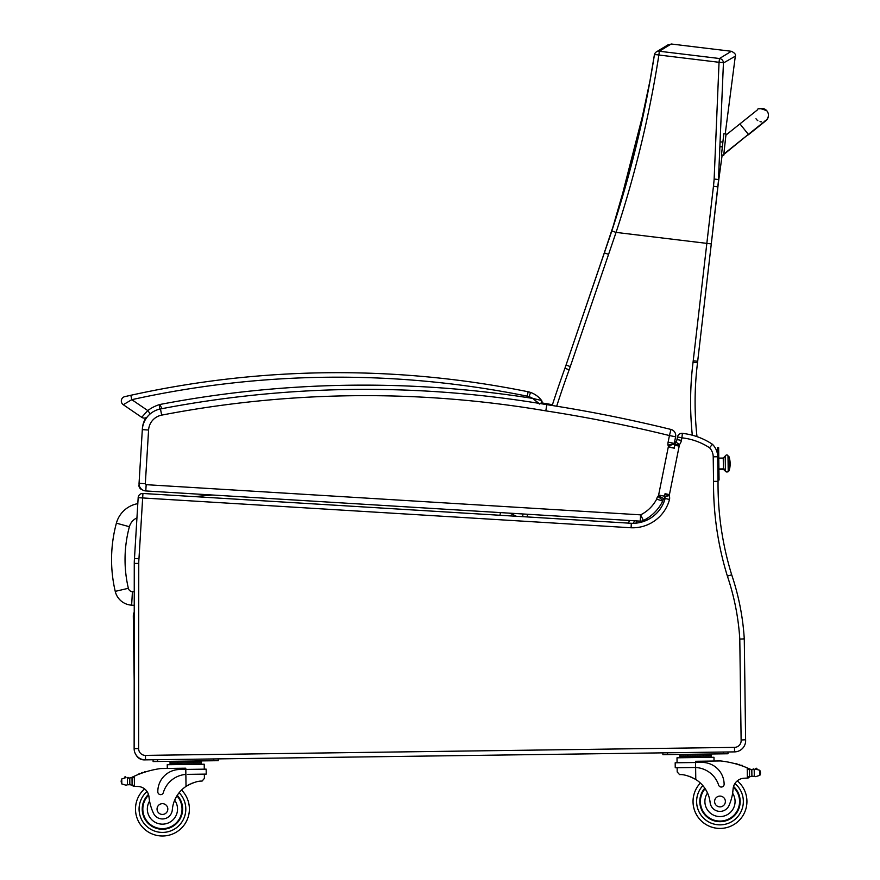 <?xml version="1.0" encoding="UTF-8"?>
<svg xmlns="http://www.w3.org/2000/svg" width="880" height="880" viewBox="0 0 880 880"><rect width="100%" height="100%" fill="white"/><g stroke="black" fill="none" stroke-linecap="round" stroke-linejoin="round"><path stroke-width="1.32" d="M722.161 155.012L718.432 182.369A179.993 179.993 0 0 0 718.19 184.349L718.289 183.513L718.19 184.36M725.23 133.892L735.317 56.177C736.076 54.582 734.756 52.954 731.379 51.282L671.22 44L665.115 46.574M654.401 54.868A4.488 4.455 56.1 0 1 656.282 51.953A4.488 4.455 56.1 0 1 656.293 51.953A4.488 4.455 56.1 0 1 659.329 51.238L666.479 46.871M610.302 235.466L566.038 365.09A179.663 179.663 0 0 1 564.927 368.258A1119.91 1119.91 0 0 0 552.189 405.493M633.248 523.303L634.623 520.784L633.248 523.303M604.065 253.517L566.038 365.09L570.295 366.542L616.066 232.397C635.294 174.097 649.561 114.961 658.878 55.011A4.488 0.671 -170.3 0 0 654.368 54.923A4.488 0.671 -170.3 0 0 654.379 55C645.106 114.499 630.905 173.162 611.798 230.978L608.894 239.635L611.798 230.978L616.066 232.397L706.838 243.375L693.231 360.767A175.175 175.175 0 0 1 693.055 362.197A322.542 322.542 0 0 0 692.318 435.215M696.993 436.634A67.375 67.375 0 0 1 712.426 444.279A17.963 17.963 0 0 1 717.288 453.112A17.963 17.963 0 0 0 712.426 444.279A67.375 67.375 0 0 0 696.993 436.634A318.054 318.054 0 0 1 697.521 362.747A179.663 179.663 0 0 0 697.686 361.284L718.3 183.447L723.437 62.986A4.488 0.671 -178.7 0 0 719.048 62.293L714.142 179.014A175.681 173.624 114.6 0 1 713.46 186.186L706.838 243.375L711.293 243.892L718.597 179.586L714.142 179.014M693.231 360.767L697.686 361.284L711.293 243.892M718.432 182.369L718.3 183.403M731.379 51.282L719.499 58.52A4.488 4.455 54.9 0 1 723.437 62.986L735.317 56.177M659.329 51.238L658.878 55.011L719.048 62.293L719.499 58.52L659.329 51.238L671.22 44M523.116 513.986A1119.91 1119.91 0 0 0 522.544 516.648L516.318 516.263A61.116 61.116 0 0 0 509.355 513.139A61.116 61.116 0 0 1 516.318 516.263M768.405 115.599A6.743 6.743 -179 0 1 764.181 121.737A6.743 6.743 -179 0 0 768.405 115.599L768.416 115.236A6.743 6.743 -179 0 1 764.621 121.176M723.701 155.166L726.044 133.991L723.701 155.188L721.468 154.913L723.701 155.584L723.866 154.011L723.701 155.584L721.468 155.342L723.701 155.562M723.701 155.188L721.468 154.935L723.811 133.738L726.044 133.991L723.811 133.738M758.945 108.955A6.743 6.743 -179 0 1 768.416 115.236M761.508 121.847A6.743 6.743 -179 0 1 760.023 121.649M757.812 120.637A6.743 6.743 -179 0 1 755.997 118.745M726.033 134.409L725.967 135.069L726.033 134.409M499.917 515.262L500.467 512.6M212.531 495.022A1078.968 1078.011 -176.6 0 0 194.491 496.617L142.934 493.471A4.488 4.488 0 0 0 138.171 497.684L134.475 558.459A58.388 58.388 0 0 0 134.266 563.409A58.388 58.388 0 0 1 134.475 558.459L138.963 558.789L142.659 497.948L138.171 497.684A4.488 4.488 0 0 1 142.934 493.471L142.659 497.948L631.092 527.769L631.323 523.292A33.693 33.693 0 0 0 665.126 498.498L665.467 498.575M134.244 591.822L132.429 591.712L131.637 605.165A17.908 17.908 0 0 1 115.236 591.36A139.733 139.623 -176.6 0 1 116.391 523.171A27.093 27.093 0 0 1 137.808 503.646A27.093 27.093 0 0 0 116.391 523.171L129.393 526.713A13.618 13.618 0 0 1 136.95 517.902M131.637 605.165L134.233 605.319M138.963 558.789A53.9 53.9 0 0 0 138.754 563.409L138.633 748.638L138.754 563.409L134.266 563.409L134.134 748.638A11.231 11.231 0 0 0 145.519 759.869L144.243 759.891A8.987 8.987 0 0 1 136.158 755.062M134.189 680.955L133.309 616.286A8.987 8.987 0 0 1 134.233 612.194M713.218 456.819L717.706 456.753A17.963 17.963 0 0 0 712.426 444.279A67.375 67.375 0 0 0 682.396 433.367L681.901 437.833A62.887 62.887 0 0 1 709.544 447.755A13.475 13.475 0 0 1 713.218 456.819L713.548 481.349A311.828 311.828 0 0 0 727.397 576.147L731.676 574.761A248.347 248.347 0 0 1 744.227 638.099A248.347 248.347 0 0 0 731.676 574.761A307.34 307.34 0 0 1 718.047 481.338L717.651 455.499M727.397 576.147A243.859 243.859 0 0 1 739.794 639.067L743.424 638.935L739.794 639.067L743.424 638.935L739.794 639.067L741.114 739.992L745.613 739.772L744.271 638.066L745.613 739.772L744.271 638.066L743.424 638.935L744.271 638.066M710.38 446.765L709.753 447.513M142.186 489.72A4.488 4.488 0 0 1 138.941 485.122A4.488 4.488 0 0 0 142.186 489.72M142.373 428.747L142.384 428.747A22.462 22.462 0 0 1 146.058 417.703A22.462 22.462 0 0 0 142.373 428.747L142.318 429.638A22.462 22.462 0 0 1 147.18 416.999A4.488 4.488 0 0 1 141.702 417.307A4.488 4.488 0 0 0 146.058 417.703A4.488 4.488 0 0 1 141.702 417.307A4.488 4.488 0 0 0 147.18 416.999M675.609 436.788L674.278 443.399L675.609 436.788L669.449 435.556L670.945 429.44A6.292 6.292 0 0 1 675.609 436.788A6.292 6.292 0 0 0 670.945 429.44A1438.195 1438.195 0 0 0 546.821 404.657A1082.499 1082.499 0 0 0 541.046 403.689A2.244 2.244 0 0 0 541.574 400.477A23.804 23.804 0 0 0 530.563 392.436A23.804 23.804 0 0 1 541.574 400.477L539.902 399.993L541.574 400.477A2.244 2.244 0 0 1 541.761 402.897A1082.499 1082.499 0 0 1 552.442 404.712A1082.499 1082.499 0 0 0 541.761 402.897A2.244 2.244 0 0 0 541.574 400.477A23.804 23.804 0 0 0 530.563 392.436A17.963 17.963 0 0 0 528.132 391.765A958.991 958.991 0 0 0 130.834 395.274L124.817 396.627A4.488 4.488 0 0 0 123.277 404.712A4.488 4.488 0 0 1 124.817 396.627A4.488 4.488 0 0 0 123.277 404.712A4.488 4.488 0 0 1 124.817 396.627L130.834 395.274L128.007 395.912L130.834 395.274L131.791 399.674A954.492 954.492 0 0 1 527.241 396.165A13.475 13.475 0 0 1 529.067 396.671L530.563 392.436A17.963 17.963 0 0 0 528.132 391.765L527.241 396.165M139.161 485.144L139.051 483.329A7.183 7.183 0 0 0 145.783 490.941L640.233 521.136A6.292 6.292 0 0 0 643.423 520.487A6.292 6.292 0 0 1 640.233 521.136L640.618 514.855L643.423 520.487A42.669 42.669 0 0 0 662.717 501.094L656.667 499.136A36.388 36.388 0 0 1 640.618 514.855L146.168 484.671A0.902 0.902 0 0 1 145.321 483.714L148.588 430.023A16.17 16.17 0 0 1 161.667 415.129A1076.207 1076.207 0 0 1 545.809 410.861L546.821 404.657A1082.499 1082.499 0 0 0 160.479 408.958A22.462 22.462 0 0 0 142.318 429.638L139.051 483.329L145.321 483.714M662.552 500.115L662.86 500.291A3.168 3.168 0 0 0 662.717 501.094A3.168 3.168 0 0 1 662.86 500.291L657.789 496.342A9.46 9.46 0 0 0 656.667 499.136M660.539 496.947L663.927 498.762A7.733 7.733 0 0 0 664.62 497.002A8.668 8.668 0 0 0 664.763 496.419M668.349 445.874L674.322 444.015A10.329 10.329 0 0 0 674.223 443.74L667.964 445.115L674.223 443.74A3.663 3.663 0 0 1 674.278 443.399L668.118 442.134A9.955 9.955 0 0 0 667.964 445.115A4.037 4.037 0 0 1 668.316 445.885A1.837 1.837 0 0 1 668.305 446.93L658.625 495.044A2.376 2.376 0 0 1 658.548 495.374L660.924 496.001M664.499 496.166L658.625 495.044M668.327 446.787L674.509 447.975L668.327 446.787M670.659 445.159L673.178 444.378M674.652 445.841A8.129 8.129 0 0 0 674.322 444.015M668.305 446.93L674.454 448.25M658.548 495.374A1.441 1.441 0 0 1 658.383 495.803L663.927 498.762A7.348 7.348 0 0 1 662.86 500.291M161.799 408.694A1082.499 1082.499 0 0 1 163.185 408.43A1078.011 1078.011 0 0 0 162.019 408.661A17.963 17.963 0 0 0 161.799 408.694M711.524 445.379L712.426 444.279A17.963 17.963 0 0 1 717.288 453.112L717.662 453.024M134.134 748.638L138.633 748.638A6.743 6.743 0 0 0 145.464 755.381L734.503 747.384L145.464 755.381L145.519 759.869L734.558 751.883A11.231 11.231 0 0 0 745.613 739.772M731.676 574.761A248.347 248.347 0 0 1 744.227 638.099M677.501 436.942L676.973 439.582A4.235 4.235 0 0 1 675.73 441.991A4.235 4.235 0 0 0 676.973 439.582L681.395 440.374L681.901 437.833L677.501 436.942A4.488 4.488 0 0 1 682.396 433.367A67.375 67.375 0 0 1 712.426 444.279L709.544 447.755M631.092 527.769A38.181 38.181 0 0 0 669.526 499.444A7.766 7.766 0 0 0 669.262 495.649A4.158 4.158 0 0 1 669.317 495.253A12.771 12.771 0 0 1 669.427 494.593L679.184 446.083L674.751 445.335A17.259 17.259 0 0 1 674.938 444.224A17.259 17.259 0 0 0 674.751 445.335L674.234 447.92M679.184 446.083A12.771 12.771 0 0 1 679.349 445.093A3.333 3.333 0 0 1 679.514 444.521L675.917 442.134M675.73 441.991A7.832 7.832 0 0 0 674.938 444.224L679.349 445.093M669.317 495.253L664.884 494.538A8.657 8.657 0 0 0 664.774 496.529A3.278 3.278 0 0 1 665.126 498.498A33.693 33.693 0 0 1 631.323 523.292L142.934 493.471M669.526 499.444L665.126 498.498M669.262 495.649L664.774 496.529M679.514 444.521A8.734 8.734 0 0 0 681.395 440.374L676.973 439.582M713.548 481.349L713.46 474.441L713.548 481.349L718.047 481.338M161.777 408.265L159.808 404.503L159.28 409.409M538.285 402.842L532.719 398.409L539.418 404.052M541.574 400.477L541.046 403.689A2.244 2.244 0 0 0 541.574 400.477L532.719 398.409A1082.499 1082.499 0 0 0 159.808 404.503A38.071 38.071 0 0 0 147.774 410.575L150.238 413.853M123.277 404.712L131.802 399.663L147.774 410.575L141.702 417.307L123.277 404.712M127.358 777.986L129.756 777.997A7.568 7.568 0 0 0 131.901 777.326A95.491 95.491 0 0 1 133.309 776.644L134.299 776.193L132.088 778.602L132.165 784.322L132.099 779.57A85.591 85.591 0 0 0 132.033 779.603L132.088 784.322A0.704 0.704 0 0 1 131.175 785.004A7.568 7.568 0 0 0 129.844 784.707L127.446 784.784L129.844 784.707L129.756 777.997L127.358 777.986A0.704 0.704 0 0 1 128.755 778.085A7.568 7.568 0 0 1 127.369 777.986L127.446 784.784L126.038 785.202L127.446 784.784M134.31 786.412L132.165 784.322A2.123 2.123 0 0 0 134.31 786.412L134.442 786.412A63.657 63.657 0 0 1 138.006 786.478A11.55 11.55 0 0 1 148.984 796.895A11.55 11.55 0 0 0 148.764 795.553L148.984 796.895A49.522 49.522 0 0 0 153.208 812.647A9.9 9.9 0 0 0 172.304 809.853A31.317 31.317 0 0 1 186.021 786.401C192.643 782.65 197.989 780.879 202.07 781.099L204.402 778.382L204.347 774.125L204.402 778.382M193.523 761.662L170.027 761.981L170.06 764.676L170.049 763.323L201.377 762.905L201.355 761.552L193.523 761.662L193.545 763.004M187.418 774.356L206.239 774.103L206.162 769.142L185.79 769.417L185.779 768.196L160.721 768.537A95.491 95.491 0 0 0 134.299 776.193L134.442 786.412A63.657 63.657 0 0 1 138.006 786.478A63.657 63.657 0 0 0 134.442 786.412A63.657 63.657 0 0 1 138.006 786.478M125.972 777.623A0.704 0.704 0 0 0 125.4 776.798A0.704 0.704 0 0 0 124.586 777.392A3.542 3.542 0 0 1 125.939 777.612L121.748 778.965L121.154 780.978L121.825 783.959L126.038 785.202M181.555 790.053A26.95 26.95 0 0 1 189.387 808.687A26.95 26.95 0 0 0 181.555 790.053A26.95 26.95 0 0 1 151.547 833.701A26.95 26.95 0 0 1 144.562 788.887A26.95 26.95 0 0 0 151.547 833.701A26.95 26.95 0 0 0 189.387 808.687A26.95 26.95 0 0 1 151.547 833.701A26.95 26.95 0 0 1 144.562 788.887M748.22 768.306A95.491 95.491 0 0 1 749.65 768.944A7.568 7.568 0 0 0 750.475 769.263A0.704 0.704 0 0 0 749.562 769.945L749.584 771.221A85.591 85.591 0 0 0 749.507 771.188L749.573 775.951L749.496 770.22L747.219 767.877L747.351 778.107L749.573 775.951A2.123 2.123 0 0 1 747.483 778.096M755.612 769.076L754.204 769.483L755.612 769.076A3.542 3.542 0 0 1 756.954 768.812A0.704 0.704 0 0 0 756.129 768.251A0.704 0.704 0 0 0 755.579 769.087L759.836 770.308L760.485 772.299L759.902 775.302L755.722 776.655L754.292 776.281L755.722 776.655M753.522 769.582A7.568 7.568 0 0 0 754.193 769.494L751.806 769.56L751.905 776.27L754.292 776.281L751.905 776.27A7.568 7.568 0 0 0 750.574 776.6A0.704 0.704 0 0 1 749.639 775.951M703.285 754.743L679.789 755.062L679.811 756.415L711.139 755.986L711.15 757.339L711.117 754.644L703.285 754.743L703.307 756.096M662.86 752.851L662.882 754.644L667.37 754.589L728.002 753.764L727.98 751.971M693.033 801.856A26.95 26.95 0 0 0 731.533 825.836A26.95 26.95 0 0 0 737.308 780.846A26.95 26.95 0 0 1 731.533 825.836A26.95 26.95 0 0 1 693.033 801.856A26.95 26.95 0 0 0 731.533 825.836A26.95 26.95 0 0 0 737.308 780.846A26.95 26.95 0 0 1 731.533 825.836A26.95 26.95 0 0 1 700.359 783.024A26.95 26.95 0 0 0 693.033 801.856A26.95 26.95 0 0 1 700.359 783.024A26.95 26.95 0 0 0 693.033 801.856M185.867 774.422L185.79 769.417L179.564 769.505A22.044 22.044 0 0 0 157.817 791.846A2.816 2.816 0 0 0 163.339 792.605A25.454 25.454 0 0 1 185.867 774.422L186.021 786.401L187.627 785.389M188.892 784.685L190.311 783.981M191.587 783.42L192.522 783.057M177.859 761.871L177.881 763.224M144.254 772.321A0.704 0.704 0 0 1 145.563 771.914M141.581 773.234A0.704 0.704 0 0 1 142.879 772.783M138.908 774.246A0.704 0.704 0 0 1 140.195 773.751M131.076 777.667A0.704 0.704 0 0 1 132.011 778.316L132.088 784.322M121.154 780.978L121.176 781.968M167.288 768.449L167.244 764.709L204.215 764.214L204.281 769.175L204.215 764.214M153.098 759.77L153.12 761.563L218.24 760.683L218.218 758.879M157.608 761.497L157.586 759.704L213.73 758.945L213.752 760.738M177.254 795.311A20.218 20.218 0 0 1 154.616 827.695A20.218 20.218 0 0 1 148.467 794.442M172.304 809.853A31.317 31.317 0 0 1 174.658 800.206L176.704 796.191A31.317 31.317 0 0 0 174.658 800.206A15.092 15.092 0 0 1 167.178 823.383A15.092 15.092 0 0 1 149.578 801.141L148.984 796.895M176.913 795.861A19.58 19.58 0 0 1 169.631 827.266A19.58 19.58 0 0 1 148.665 795.124M157.047 809.127A5.39 5.39 0 0 0 165.198 813.681A5.39 5.39 0 0 0 165.066 804.353A5.39 5.39 0 0 0 157.047 809.127M677.193 771.969L677.138 767.712L677.193 771.969L679.602 774.62C683.672 774.29 689.073 775.907 695.783 779.482A31.317 31.317 0 0 1 710.138 802.56A9.9 9.9 0 0 0 729.3 804.837A49.522 49.522 0 0 0 733.106 788.975A11.55 11.55 0 0 1 743.787 778.261A63.657 63.657 0 0 1 747.351 778.107A63.657 63.657 0 0 0 743.787 778.261M689.205 776.314L690.151 776.666M691.438 777.183L692.879 777.854M694.155 778.525L695.783 779.482L695.629 767.514L694.067 767.492L695.629 767.514L695.552 762.509L675.18 762.784L675.246 767.745L694.067 767.492M695.629 767.514A25.454 25.454 0 0 1 718.63 785.081A2.816 2.816 0 0 0 724.13 784.168A22.044 22.044 0 0 0 701.789 762.421L695.552 762.509L695.541 761.288L720.599 760.947A95.491 95.491 0 0 1 747.219 767.877M760.485 772.299L760.496 773.289M750.475 769.263A7.568 7.568 0 0 0 751.806 769.56L754.204 769.483A0.704 0.704 0 0 0 752.807 769.626M687.621 754.963L687.643 756.305M737.154 764.28A0.704 0.704 0 0 0 735.845 763.906M739.86 765.127A0.704 0.704 0 0 0 738.551 764.709M742.555 766.051A0.704 0.704 0 0 0 741.257 765.589M677.072 762.762L677.006 757.801L713.977 757.295L714.021 761.035L713.977 757.295M667.37 754.589L667.348 752.796L723.492 752.026L723.514 753.83M704.792 788.161A20.218 20.218 0 0 0 728.299 819.907A20.218 20.218 0 0 0 733.546 786.511M733.106 788.975L732.622 793.243A15.092 15.092 0 0 1 724.383 815.925A15.092 15.092 0 0 1 707.52 792.979L705.364 789.03M733.37 787.193A19.58 19.58 0 0 1 727.892 819.401A19.58 19.58 0 0 1 705.155 788.7M725.373 801.416A5.39 5.39 0 0 0 717.222 796.862A5.39 5.39 0 0 0 717.354 806.19A5.39 5.39 0 0 0 725.373 801.416M718.916 469.348L723.404 469.282L723.25 458.062L725.197 456.06L725.406 470.69A1.397 1.298 -0.8 0 0 726.825 471.977A1.397 1.298 -0.8 0 0 728.2 470.657L729.025 470.371L728.2 470.657A1.397 1.298 179.2 0 1 726.825 471.977A1.397 1.298 179.2 0 1 725.406 470.69A1.98 1.837 -0.8 0 0 723.404 468.886L718.905 468.952L723.404 468.886A1.98 1.837 179.2 0 1 725.406 470.69L725.406 471.229C729.564 473.187 727.936 470.305 728.2 470.657L728.002 456.027C728.673 457.6 727.551 452.87 725.197 456.06L725.406 471.229L723.404 469.282L723.25 458.062L718.762 458.117M717.618 449.713L718.652 449.702L718.619 447.447L717.585 447.469L717.992 477.785L718.025 480.029L719.059 480.018L719.026 477.763L717.992 477.785M718.652 449.702L719.026 477.763M729.025 470.371L728.893 460.9A22.462 8.294 -0.8 0 1 730.147 463.584A22.462 8.294 179.2 0 0 728.893 460.9L729.025 470.371M725.406 471.229C729.564 473.187 727.936 470.305 728.2 470.657L728.211 471.185M717.585 454.85L717.563 453.112M718.74 456.522L718.685 452.144M718.993 475.321L718.938 470.943M645.414 104.698L617.782 212.399L604.285 252.868L608.531 254.331M629.673 520.487L628.243 523.094M635.888 523.149L637.098 520.938M556.677 406.208A1115.422 1115.422 0 0 1 569.151 369.787A184.162 184.162 0 0 0 570.295 366.542M527.076 516.923A1115.422 1115.422 0 0 1 527.648 514.261M569.151 369.787L564.927 368.258M713.46 186.186L717.893 186.912L718.289 183.568L717.893 186.912M693.055 362.197L697.521 362.747M725.923 135.102L739.937 123.871L748.363 134.387L723.833 154.044M723.822 154.473L748.154 134.552M115.236 591.36L128.359 588.291A126.258 126.148 -176.6 0 1 129.393 526.713M132.429 591.712A4.433 4.433 0 0 1 128.359 588.291M138.732 605.583L138.732 607.915L138.732 605.583M545.809 410.861A1431.914 1431.914 0 0 1 669.449 435.556L668.118 442.134M658.383 495.803A1.056 1.056 0 0 1 657.789 496.342M145.783 490.941L146.168 484.671M160.479 408.958L161.667 415.129M142.318 429.638L148.588 430.023M734.558 751.883L734.503 747.384A6.743 6.743 0 0 0 741.114 739.992M665.027 493.702L669.427 494.593M529.067 396.671A19.305 19.305 0 0 1 532.719 398.409M179.135 792.726A23.353 23.353 0 0 1 185.79 808.731A23.353 23.353 0 0 0 179.135 792.726A23.353 23.353 0 0 1 152.944 830.401A23.353 23.353 0 0 1 147.026 791.505A23.353 23.353 0 0 0 152.944 830.401A23.353 23.353 0 0 0 185.79 808.731A23.353 23.353 0 0 1 152.944 830.401A23.353 23.353 0 0 1 147.026 791.505M702.845 785.62A23.353 23.353 0 0 0 696.63 801.812A23.353 23.353 0 0 1 702.845 785.62A23.353 23.353 0 0 0 730.048 822.569A23.353 23.353 0 0 0 734.91 783.53A23.353 23.353 0 0 1 730.048 822.569A23.353 23.353 0 0 1 696.63 801.812A23.353 23.353 0 0 0 730.048 822.569A23.353 23.353 0 0 0 734.91 783.53M121.748 778.965L121.825 783.959M759.836 770.308L759.902 775.302M754.204 769.483L754.292 776.281M656.392 51.887L661.903 48.51M656.293 51.953L668.36 44.616M608.828 239.8L609.598 237.556M617.782 212.399L604.285 252.868M656.282 51.953A4.488 4.488 0 0 0 654.368 54.923L649.99 80.74L635.503 148.896L611.798 230.978M748.363 134.387L765.765 120.472M739.937 123.871L757.328 109.967C757.691 107.899 760.892 108.218 766.942 110.902M748.363 134.816L766.315 120.362M766.469 120.208L768.152 117.326M722.887 142.12L721.006 141.911M722.392 146.575L720.764 146.399M722.348 146.96L720.742 146.784M201.388 764.247L201.377 762.905L201.388 764.247M206.162 769.142L206.239 774.103M175.428 761.904L173.668 761.288M195.954 761.629L197.703 760.958M679.822 757.757L679.8 756.415M705.716 754.71L707.465 754.05M685.19 754.996L683.43 754.369M728.211 470.899L729.036 470.888A22.462 22.462 0 0 0 728.838 456.302L728.013 456.313M723.25 458.062L725.197 456.06C727.551 452.87 728.673 457.6 728.002 456.027L728.013 456.566M730.147 463.584A22.462 22.462 0 0 0 728.838 456.302"/></g></svg>
